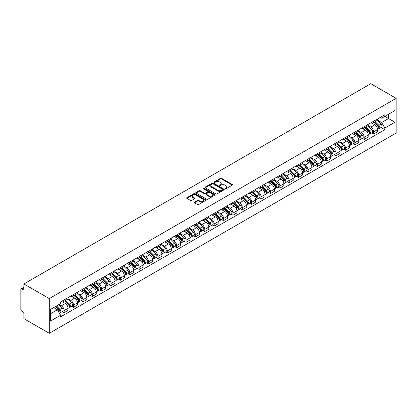 <?xml version="1.0" encoding="UTF-8"?>
<svg xmlns="http://www.w3.org/2000/svg" width="417" height="417" viewBox="0 0 417 417"><rect width="100%" height="100%" fill="white"/><g stroke="black" fill="none" stroke-linecap="round" stroke-linejoin="round"><path stroke-width="0.63" d="M225.138 188.76A0.584 0.339 0 0 0 225.967 188.76L232.233 185.143A0.834 0.48 0 0 0 232.477 184.799A0.834 0.48 0 0 0 232.233 184.46L221.615 178.33A0.834 0.48 0 0 0 220.431 178.33L214.166 181.948A0.584 0.339 0 0 0 214.99 182.427L215.803 181.958A2.669 1.543 0 0 1 219.577 181.958L220.463 182.469A2.669 1.543 0 0 1 221.245 183.558A2.669 1.543 0 0 1 220.463 184.648L219.65 185.117A0.584 0.339 0 0 0 220.478 185.591L221.286 185.127A2.669 1.543 0 0 1 225.065 185.127L225.951 185.638A2.669 1.543 0 0 1 226.733 186.727A2.669 1.543 0 0 1 225.951 187.817L225.138 188.286A0.584 0.339 0 0 0 225.138 188.76L225.138 188.286M194.53 202.109A0.834 0.48 0 0 0 194.286 202.448A0.834 0.48 0 0 0 194.53 202.787L197.507 204.507A0.834 0.48 0 0 0 198.69 204.507L205.654 200.488A0.834 0.48 0 0 0 205.894 200.15A0.834 0.48 0 0 0 205.654 199.806L195.031 193.676A0.834 0.48 0 0 0 193.848 193.676L186.889 197.694A0.834 0.48 0 0 0 186.644 198.039A0.834 0.48 0 0 0 186.889 198.377L190.486 200.457A0.834 0.48 0 0 0 191.669 200.457L194.645 198.737A0.834 0.48 0 0 0 194.89 198.393A0.834 0.48 0 0 0 194.645 198.054L192.862 197.022A2.231 1.287 0 0 1 192.206 196.11A2.231 1.287 0 0 1 193.587 194.921A2.231 1.287 0 0 1 196.021 195.198L203.011 199.237A2.231 1.287 0 0 1 203.663 200.15A2.231 1.287 0 0 1 202.287 201.338A2.231 1.287 0 0 1 199.852 201.062L198.69 200.389A0.834 0.48 0 0 0 197.507 200.389L194.53 202.109L194.53 202.787L197.507 201.083L197.507 200.389M49.284 298.598L23.915 283.951L370.781 83.692L396.15 98.339L49.284 298.598L49.284 333.308L396.15 133.049L396.15 98.339M215.86 193.915A0.834 0.48 0 0 0 217.038 193.915L224.002 189.897A0.834 0.48 0 0 0 224.247 189.553A0.834 0.48 0 0 0 224.002 189.214L213.384 183.079A0.834 0.48 0 0 0 212.201 183.079L205.237 187.103A0.834 0.48 0 0 0 204.992 187.442A0.834 0.48 0 0 0 205.237 187.78L215.86 193.915M203.439 188.885A0.584 0.339 0 0 1 204.028 188.969L204.028 188.275L214.828 194.51A0.834 0.48 0 0 1 215.073 194.848A0.834 0.48 0 0 1 214.828 195.192L207.864 199.211A0.834 0.48 0 0 1 206.686 199.211L196.063 193.081L196.063 192.399A0.834 0.48 0 0 0 195.818 192.737A0.834 0.48 0 0 0 196.063 193.081M196.063 192.399L199.045 190.678A0.834 0.48 0 0 1 200.223 190.678L204.528 193.165A0.834 0.48 0 0 0 205.711 193.165L207.687 192.023A0.834 0.48 0 0 0 207.932 191.684A0.834 0.48 0 0 0 207.687 191.34L203.204 188.755A0.584 0.339 0 0 1 204.028 188.275M23.915 283.951L23.915 290.096L22.054 289.023A1.699 0.98 -120 0 0 21.204 288.934A1.699 0.98 -120 0 0 20.85 289.716L20.85 309.362A1.699 0.98 -120 0 0 22.054 311.442L23.915 312.515L23.915 318.661L49.284 333.308M373.606 121.248A3.909 2.257 60 0 1 372.798 122.999L376.765 120.711A3.909 2.257 -120 0 0 377.573 118.954M367.976 125.454L370.843 127.112A3.909 2.257 60 0 1 373.606 131.902L377.573 129.609A3.909 2.257 -120 0 0 374.81 124.819L371.969 123.182M377.573 129.609L377.573 131.725L373.606 134.019L371.703 132.919M372.798 122.999A3.909 2.257 60 0 1 370.869 122.827M373.606 131.902L373.606 134.019M364.229 126.659A3.909 2.257 60 0 1 363.421 128.415L367.387 126.127A3.909 2.257 -120 0 0 368.195 124.37M362.326 138.335L364.229 139.434L368.195 137.141L368.195 135.025A3.909 2.257 -120 0 0 365.433 130.234L362.592 128.598M363.421 128.415A3.909 2.257 60 0 1 361.492 128.238M358.599 130.87L361.466 132.528A3.909 2.257 60 0 1 364.229 137.313L364.229 139.434M354.851 132.074A3.909 2.257 60 0 1 354.038 133.831L358.01 131.537A3.909 2.257 -120 0 0 358.818 129.786M352.949 143.75L354.851 144.845L358.818 142.557L358.818 140.44A3.909 2.257 -120 0 0 356.055 135.65L353.215 134.008M354.038 133.831A3.909 2.257 60 0 1 352.115 133.654M349.222 136.286L352.084 137.938A3.909 2.257 60 0 1 354.851 142.729L354.851 144.845M345.474 137.49A3.909 2.257 60 0 1 344.661 139.247L348.633 136.953A3.909 2.257 -120 0 0 349.441 135.197M343.572 149.161L345.474 150.261L349.441 147.972L349.441 145.851A3.909 2.257 -120 0 0 346.673 141.066L343.837 139.424M344.661 139.247A3.909 2.257 60 0 1 342.738 139.07M339.839 141.702L342.706 143.354A3.909 2.257 60 0 1 345.474 148.144L345.474 150.261M336.097 142.901A3.909 2.257 60 0 1 335.284 144.657L339.25 142.369A3.909 2.257 -120 0 0 340.063 140.612M334.194 154.577L336.097 155.677L340.063 153.383L340.063 151.267A3.909 2.257 -120 0 0 337.296 146.476L334.455 144.84M335.284 144.657A3.909 2.257 60 0 1 333.36 144.48M330.462 147.112L333.329 148.77A3.909 2.257 60 0 1 336.097 153.56L336.097 155.677M326.714 148.316A3.909 2.257 60 0 1 325.906 150.073L329.873 147.785A3.909 2.257 -120 0 0 330.686 146.028M324.817 159.992L326.714 161.092L330.686 158.799L330.686 156.683A3.909 2.257 -120 0 0 327.918 151.892L325.078 150.25M325.906 150.073A3.909 2.257 60 0 1 323.983 149.896M321.085 152.528L323.952 154.186A3.909 2.257 60 0 1 326.714 158.971L326.714 161.092M317.337 153.732A3.909 2.257 60 0 1 316.529 155.489L320.496 153.195A3.909 2.257 -120 0 0 321.304 151.439M315.434 165.408L317.337 166.503L321.309 164.215L321.309 162.098A3.909 2.257 -120 0 0 318.541 157.308L315.7 155.666M316.529 155.489A3.909 2.257 60 0 1 314.606 155.312M311.707 157.944L314.574 159.596A3.909 2.257 60 0 1 317.337 164.387L317.337 166.503M307.96 159.148A3.909 2.257 60 0 1 307.152 160.899L311.118 158.611A3.909 2.257 -120 0 0 311.926 156.855M306.057 170.819L307.96 171.919L311.926 169.63L311.926 167.509A3.909 2.257 -120 0 0 309.164 162.719L306.323 161.082M307.152 160.899A3.909 2.257 60 0 1 305.223 160.727M302.33 163.36L305.197 165.012A3.909 2.257 60 0 1 307.96 169.802L307.96 171.919M298.582 164.559A3.909 2.257 60 0 1 297.774 166.315L301.741 164.027A3.909 2.257 -120 0 0 302.549 162.27M296.68 176.235L298.582 177.334L302.549 175.041L302.549 172.925A3.909 2.257 -120 0 0 299.787 168.134L296.946 166.498M297.774 166.315A3.909 2.257 60 0 1 295.846 166.138M292.953 168.77L295.82 170.428A3.909 2.257 60 0 1 298.582 175.218L298.582 177.334M289.205 169.974A3.909 2.257 60 0 1 288.397 171.731L292.364 169.438A3.909 2.257 -120 0 0 293.172 167.686M287.303 181.65L289.205 182.745L293.172 180.457L293.172 178.34A3.909 2.257 -120 0 0 290.409 173.55L287.568 171.908M288.397 171.731A3.909 2.257 60 0 1 286.469 171.554M283.576 174.186L286.437 175.838A3.909 2.257 60 0 1 289.205 180.629L289.205 182.745M279.828 175.39A3.909 2.257 60 0 1 279.015 177.147L282.987 174.853A3.909 2.257 -120 0 0 283.795 173.097M277.925 187.061L279.828 188.161L283.795 185.873L283.795 183.756A3.909 2.257 -120 0 0 281.027 178.966L278.191 177.324M279.015 177.147A3.909 2.257 60 0 1 277.091 176.97M274.198 179.602L277.06 181.254A3.909 2.257 60 0 1 279.828 186.045L279.828 188.161M270.451 180.806A3.909 2.257 60 0 1 269.637 182.557L273.604 180.269A3.909 2.257 -120 0 0 274.417 178.512M268.548 192.477L270.451 193.577L274.417 191.283L274.417 189.167A3.909 2.257 -120 0 0 271.649 184.377L268.814 182.74M269.637 182.557A3.909 2.257 60 0 1 267.714 182.38M264.816 185.012L267.683 186.67A3.909 2.257 60 0 1 270.451 191.46L270.451 193.577M261.073 186.217A3.909 2.257 60 0 1 260.26 187.973L264.227 185.685A3.909 2.257 -120 0 0 265.04 183.928M259.171 197.893L261.073 198.992L265.04 196.699L265.04 194.583A3.909 2.257 -120 0 0 262.272 189.792L259.431 188.156M260.26 187.973A3.909 2.257 60 0 1 258.337 187.796M255.439 190.428L258.305 192.086A3.909 2.257 60 0 1 261.073 196.871L261.073 198.992M251.691 191.632A3.909 2.257 60 0 1 250.883 193.389L254.85 191.095A3.909 2.257 -120 0 0 255.663 189.344M249.788 203.308L251.691 204.403L255.663 202.115L255.663 199.998A3.909 2.257 -120 0 0 252.895 195.208L250.054 193.566M250.883 193.389A3.909 2.257 60 0 1 248.959 193.212M246.061 195.844L248.928 197.496A3.909 2.257 60 0 1 251.691 202.287L251.691 204.403M242.313 197.048A3.909 2.257 60 0 1 241.506 198.8L245.472 196.511A3.909 2.257 -120 0 0 246.28 194.755M240.411 208.719L242.313 209.819L246.28 207.53L246.28 205.409A3.909 2.257 -120 0 0 243.518 200.624L240.677 198.982M241.506 198.8A3.909 2.257 60 0 1 239.582 198.628M236.684 201.26L239.551 202.912A3.909 2.257 60 0 1 242.313 207.702L242.313 209.819M232.936 202.459A3.909 2.257 60 0 1 232.128 204.215L236.095 201.927A3.909 2.257 -120 0 0 236.903 200.17M231.034 214.135L232.936 215.235L236.903 212.941L236.903 210.825A3.909 2.257 -120 0 0 234.14 206.034L231.299 204.398M232.128 204.215A3.909 2.257 60 0 1 230.2 204.038M227.307 206.67L230.174 208.328A3.909 2.257 60 0 1 232.936 213.118L232.936 215.235M223.559 207.875A3.909 2.257 60 0 1 222.751 209.631L226.718 207.338A3.909 2.257 -120 0 0 227.526 205.586M221.656 219.55L223.559 220.645L227.526 218.357L227.526 216.241A3.909 2.257 -120 0 0 224.763 211.45L221.922 209.808M222.751 209.631A3.909 2.257 60 0 1 220.822 209.454M217.929 212.086L220.791 213.739A3.909 2.257 60 0 1 223.559 218.529L223.559 220.645M214.182 213.29A3.909 2.257 60 0 1 213.368 215.047L217.34 212.753A3.909 2.257 -120 0 0 218.148 210.997M212.279 224.961L214.182 226.061L218.148 223.773L218.148 221.656A3.909 2.257 -120 0 0 215.386 216.866L212.545 215.224M213.368 215.047A3.909 2.257 60 0 1 211.445 214.87M208.552 217.502L211.414 219.154A3.909 2.257 60 0 1 214.182 223.945L214.182 226.061M204.804 218.706A3.909 2.257 60 0 1 203.991 220.457L207.963 218.169A3.909 2.257 -120 0 0 208.771 216.413M202.902 230.377L204.804 231.477L208.771 229.183L208.771 227.067A3.909 2.257 -120 0 0 206.003 222.277L203.168 220.64M203.991 220.457A3.909 2.257 60 0 1 202.068 220.285M199.17 222.913L202.037 224.57A3.909 2.257 60 0 1 204.804 229.36L204.804 231.477M195.427 224.117A3.909 2.257 60 0 1 194.614 225.873L198.581 223.585A3.909 2.257 -120 0 0 199.394 221.828M193.524 235.793L195.427 236.892L199.394 234.599L199.394 232.483A3.909 2.257 -120 0 0 196.626 227.692L193.785 226.056M194.614 225.873A3.909 2.257 60 0 1 192.69 225.696M189.792 228.328L192.659 229.986A3.909 2.257 60 0 1 195.427 234.771L195.427 236.892M186.045 229.532A3.909 2.257 60 0 1 185.237 231.289L189.203 228.996A3.909 2.257 -120 0 0 190.016 227.244M184.142 241.208L186.045 242.303L190.016 240.015L190.016 237.898A3.909 2.257 -120 0 0 187.249 233.108L184.408 231.466M185.237 231.289A3.909 2.257 60 0 1 183.313 231.112M180.415 233.744L183.282 235.397A3.909 2.257 60 0 1 186.045 240.187L186.045 242.303M176.667 234.948A3.909 2.257 60 0 1 175.859 236.705L179.826 234.411A3.909 2.257 -120 0 0 180.634 232.655M174.765 246.619L176.667 247.719L180.634 245.431L180.634 243.309A3.909 2.257 -120 0 0 177.871 238.524L175.031 236.882M175.859 236.705A3.909 2.257 60 0 1 173.936 236.528M171.038 239.16L173.905 240.812A3.909 2.257 60 0 1 176.667 245.603L176.667 247.719M167.29 240.359A3.909 2.257 60 0 1 166.482 242.115L170.449 239.827A3.909 2.257 -120 0 0 171.257 238.071M165.387 252.035L167.29 253.135L171.257 250.841L171.257 248.725A3.909 2.257 -120 0 0 168.494 243.935L165.653 242.298M166.482 242.115A3.909 2.257 60 0 1 164.553 241.938M161.66 244.57L164.527 246.228A3.909 2.257 60 0 1 167.29 251.018L167.29 253.135M157.913 245.775A3.909 2.257 60 0 1 157.105 247.531L161.071 245.243A3.909 2.257 -120 0 0 161.879 243.486M156.01 257.451L157.913 258.55L161.879 256.257L161.879 254.141A3.909 2.257 -120 0 0 159.117 249.35L156.276 247.708M157.105 247.531A3.909 2.257 60 0 1 155.176 247.354M152.283 249.986L155.15 251.639A3.909 2.257 60 0 1 157.913 256.429L157.913 258.55M148.535 251.19A3.909 2.257 60 0 1 147.727 252.947L151.694 250.653A3.909 2.257 -120 0 0 152.502 248.897M146.633 262.866L148.535 263.961L152.502 261.673L152.502 259.556A3.909 2.257 -120 0 0 149.739 254.766L146.899 253.124M147.727 252.947A3.909 2.257 60 0 1 145.799 252.77M142.906 255.402L145.768 257.054A3.909 2.257 60 0 1 148.535 261.845L148.535 263.961M139.158 256.606A3.909 2.257 60 0 1 138.345 258.358L142.317 256.069A3.909 2.257 -120 0 0 143.125 254.313M137.256 268.277L139.158 269.377L143.125 267.089L143.125 264.967A3.909 2.257 -120 0 0 140.357 260.177L137.521 258.54M138.345 258.358A3.909 2.257 60 0 1 136.422 258.186M133.529 260.818L136.39 262.47A3.909 2.257 60 0 1 139.158 267.261L139.158 269.377M129.781 262.017A3.909 2.257 60 0 1 128.968 263.773L132.934 261.485A3.909 2.257 -120 0 0 133.748 259.728M127.878 273.693L129.781 274.793L133.748 272.499L133.748 270.383A3.909 2.257 -120 0 0 130.98 265.593L128.139 263.956M128.968 263.773A3.909 2.257 60 0 1 127.044 263.596M124.146 266.228L127.013 267.886A3.909 2.257 60 0 1 129.781 272.676L129.781 274.793M120.398 267.433A3.909 2.257 60 0 1 119.59 269.189L123.557 266.896A3.909 2.257 -120 0 0 124.37 265.144M118.501 279.109L120.404 280.203L124.37 277.915L124.37 275.799A3.909 2.257 -120 0 0 121.602 271.008L118.762 269.366M119.59 269.189A3.909 2.257 60 0 1 117.667 269.012M114.769 271.644L117.636 273.297A3.909 2.257 60 0 1 120.404 278.087L120.404 280.203M111.021 272.848A3.909 2.257 60 0 1 110.213 274.605L114.18 272.311A3.909 2.257 -120 0 0 114.993 270.555M109.118 284.519L111.021 285.619L114.993 283.331L114.993 281.214A3.909 2.257 -120 0 0 112.225 276.424L109.384 274.782M110.213 274.605A3.909 2.257 60 0 1 108.29 274.428M105.392 277.06L108.258 278.712A3.909 2.257 60 0 1 111.021 283.503L111.021 285.619M101.644 278.264A3.909 2.257 60 0 1 100.836 280.016L104.803 277.727A3.909 2.257 -120 0 0 105.61 275.971M99.741 289.935L101.644 291.035L105.61 288.741L105.61 286.625A3.909 2.257 -120 0 0 102.848 281.835L100.007 280.198M100.836 280.016A3.909 2.257 60 0 1 98.912 279.838M96.014 282.471L98.881 284.128A3.909 2.257 60 0 1 101.644 288.918L101.644 291.035M92.266 283.675A3.909 2.257 60 0 1 91.459 285.431L95.425 283.143A3.909 2.257 -120 0 0 96.233 281.386M90.364 295.351L92.266 296.451L96.233 294.157L96.233 292.041A3.909 2.257 -120 0 0 93.471 287.25L90.63 285.614M91.459 285.431A3.909 2.257 60 0 1 89.53 285.254M86.637 287.886L89.504 289.544A3.909 2.257 60 0 1 92.266 294.329L92.266 296.451M82.889 289.09A3.909 2.257 60 0 1 82.081 290.847L86.048 288.554A3.909 2.257 -120 0 0 86.856 286.802M80.987 300.766L82.889 301.861L86.856 299.573L86.856 297.457A3.909 2.257 -120 0 0 84.093 292.666L81.252 291.024M82.081 290.847A3.909 2.257 60 0 1 80.153 290.67M77.26 293.302L80.121 294.955A3.909 2.257 60 0 1 82.889 299.745L82.889 301.861M73.512 294.506A3.909 2.257 60 0 1 72.699 296.258L76.671 293.969A3.909 2.257 -120 0 0 77.479 292.213M71.609 306.177L73.512 307.277L77.479 304.989L77.479 302.867A3.909 2.257 -120 0 0 74.711 298.082L71.875 296.44M72.699 296.258A3.909 2.257 60 0 1 70.775 296.086M67.882 298.718L70.744 300.37A3.909 2.257 60 0 1 73.512 305.161L73.512 307.277M64.135 299.917A3.909 2.257 60 0 1 63.321 301.673L67.288 299.385A3.909 2.257 -120 0 0 68.101 297.629M62.232 311.593L64.135 312.693L68.101 310.399L68.101 308.283A3.909 2.257 -120 0 0 65.333 303.493L62.498 301.856M63.321 301.673A3.909 2.257 60 0 1 61.398 301.496M59.084 304.467L61.367 305.786A3.909 2.257 60 0 1 64.135 310.576L64.135 312.693M380.252 117.412L381.664 118.225L394.946 110.557L388.576 114.237L388.576 118.537L381.664 122.53L377.354 120.044M50.488 313.73L57.4 309.742L60.585 315.257L50.488 321.09L50.488 309.43L60.585 303.597L60.585 301.965L384.849 114.753L384.849 116.385L394.946 122.217L384.849 128.05L381.664 122.53M394.946 110.557L394.946 122.217M60.585 315.257L60.585 316.889L384.849 129.682L384.849 128.05M57.4 309.742L53.673 307.59M381.081 127.508L384.849 129.682M225.373 188.844L225.951 188.51A2.669 1.543 0 0 0 226.733 187.421L226.733 186.727M221.245 183.558L221.245 184.251A2.669 1.543 0 0 1 220.463 185.341L219.884 185.674M232.222 185.148L221.615 179.023A0.834 0.48 0 0 0 220.431 179.023L214.395 182.505M223.992 189.902L213.384 183.777A0.834 0.48 0 0 0 212.201 183.777L205.247 187.791L205.237 187.103M222.527 189.792A0.584 0.339 0 0 0 222.527 189.313L213.207 183.933A0.584 0.339 0 0 0 212.378 183.933L211.523 184.429A2.669 1.543 0 0 0 210.741 185.518A2.669 1.543 0 0 0 211.523 186.607L217.898 190.288A2.669 1.543 0 0 0 221.672 190.288L222.527 189.792L222.527 190.486A0.584 0.339 0 0 0 222.699 190.246L222.699 189.553M210.741 185.518L210.741 186.211A2.669 1.543 0 0 0 211.523 187.301L211.523 186.607M222.527 190.486L221.672 190.981A2.669 1.543 0 0 1 217.898 190.981L211.523 187.301M196.073 193.087L199.045 191.372L199.045 190.678M207.932 191.684L207.932 192.378A0.834 0.48 0 0 1 207.687 192.717L205.711 193.858A0.834 0.48 0 0 1 204.528 193.858L200.223 191.372A0.834 0.48 0 0 0 199.045 191.372M204.028 188.969L214.818 195.198M209 195.745A2.231 1.287 0 0 0 211.435 196.026A2.231 1.287 0 0 0 212.811 194.833A2.231 1.287 0 0 0 212.159 193.921L209.694 192.503A0.834 0.48 0 0 0 208.516 192.503L206.535 193.639A0.834 0.48 0 0 0 206.29 193.983A0.834 0.48 0 0 0 206.535 194.322L209 195.745L209 196.438A2.231 1.287 0 0 0 211.435 196.72A2.231 1.287 0 0 0 212.811 195.526L212.811 194.833M206.29 193.983L206.29 194.676A0.834 0.48 0 0 0 206.535 195.015L206.535 194.322M209 196.438L206.535 195.015M203.663 200.15L203.663 200.843A2.231 1.287 0 0 1 202.287 202.031A2.231 1.287 0 0 1 199.852 201.755L198.69 201.083A0.834 0.48 0 0 0 197.507 201.083M192.206 196.11L192.206 196.803A2.231 1.287 0 0 0 192.862 197.715L192.862 197.022M194.635 198.742L192.862 197.715M205.638 200.494L195.031 194.369A0.834 0.48 0 0 0 193.848 194.369L186.899 198.383L186.889 197.694M374.112 122.244L377.807 125.887A2.127 1.225 60 0 1 378.365 129.072L377.573 129.531M374.847 122.968L376.415 123.875M374.523 122.004L378.568 125.997A1.022 0.589 60 0 1 378.834 127.529A1.022 0.589 60 0 1 378.745 127.566M375.133 121.655L378.829 125.298A2.127 1.225 60 0 1 379.387 128.483A2.127 1.225 60 0 1 378.745 128.551M377.203 120.31L380.992 124.047A2.127 1.225 60 0 1 381.555 127.232L379.387 128.483M364.734 127.659L368.43 131.303A2.127 1.225 60 0 1 368.988 134.488L368.195 134.946M365.469 128.384L367.038 129.286M365.141 127.42L369.191 131.412A1.022 0.589 60 0 1 369.457 132.94A1.022 0.589 60 0 1 369.363 132.976M365.756 127.065L369.452 130.714A2.127 1.225 60 0 1 370.009 133.899A2.127 1.225 60 0 1 369.368 133.966M367.825 125.72L371.615 129.463A2.127 1.225 60 0 1 372.173 132.648L370.009 133.899M355.357 133.07L359.047 136.713A2.127 1.225 60 0 1 359.61 139.903L358.818 140.362M356.092 133.8L357.661 134.701M355.764 132.835L359.808 136.828A1.022 0.589 60 0 1 360.079 138.355A1.022 0.589 60 0 1 359.986 138.392M356.379 132.481L360.074 136.124A2.127 1.225 60 0 1 360.632 139.314A2.127 1.225 60 0 1 359.991 139.382M358.443 131.136L362.237 134.879A2.127 1.225 60 0 1 362.795 138.063L360.632 139.314M345.98 138.486L349.67 142.129A2.127 1.225 60 0 1 350.233 145.314L349.441 145.773M346.715 139.21L348.278 140.117M346.386 138.251L350.431 142.239A1.022 0.589 60 0 1 350.702 143.771A1.022 0.589 60 0 1 350.608 143.808M347.001 137.897L350.692 141.54A2.127 1.225 60 0 1 351.255 144.725A2.127 1.225 60 0 1 350.614 144.793M349.065 136.552L352.86 140.289A2.127 1.225 60 0 1 353.418 143.479L351.255 144.725M336.597 143.901L340.293 147.545A2.127 1.225 60 0 1 340.856 150.73L340.063 151.189M337.337 144.626L338.901 145.533M337.009 143.662L341.054 147.654A1.022 0.589 60 0 1 341.325 149.182A1.022 0.589 60 0 1 341.231 149.218M337.619 143.307L341.314 146.956A2.127 1.225 60 0 1 341.877 150.141A2.127 1.225 60 0 1 341.236 150.209M339.688 141.962L343.478 145.705A2.127 1.225 60 0 1 344.041 148.89L341.877 150.141M327.22 149.312L330.916 152.961A2.127 1.225 60 0 1 331.479 156.146L330.681 156.604M327.96 150.042L329.524 150.944M327.632 149.077L331.677 153.07A1.022 0.589 60 0 1 331.948 154.598A1.022 0.589 60 0 1 331.854 154.634M328.242 148.723L331.937 152.367A2.127 1.225 60 0 1 332.5 155.557A2.127 1.225 60 0 1 331.859 155.624M330.311 147.378L334.1 151.121A2.127 1.225 60 0 1 334.663 154.306L332.5 155.557M317.843 154.728L321.538 158.371A2.127 1.225 60 0 1 322.096 161.561L321.304 162.015M318.583 155.458L320.147 156.359M318.254 154.493L322.299 158.481A1.022 0.589 60 0 1 322.57 160.013A1.022 0.589 60 0 1 322.477 160.05M318.864 154.139L322.56 157.782A2.127 1.225 60 0 1 323.123 160.967A2.127 1.225 60 0 1 322.477 161.04M320.934 152.794L324.723 156.531A2.127 1.225 60 0 1 325.286 159.721L323.123 160.967M308.465 160.144L312.161 163.787A2.127 1.225 60 0 1 312.719 166.972L311.926 167.431M309.2 160.868L310.769 161.775M308.877 159.904L312.922 163.897A1.022 0.589 60 0 1 313.188 165.429A1.022 0.589 60 0 1 313.099 165.466M309.487 159.555L313.183 163.198A2.127 1.225 60 0 1 313.74 166.383A2.127 1.225 60 0 1 313.099 166.451M311.556 158.21L315.346 161.947A2.127 1.225 60 0 1 315.909 165.132L313.74 166.383M299.088 165.559L302.784 169.203A2.127 1.225 60 0 1 303.341 172.388L302.549 172.847M299.823 166.284L301.392 167.186M299.5 165.32L303.545 169.312A1.022 0.589 60 0 1 303.811 170.84A1.022 0.589 60 0 1 303.717 170.876M300.11 164.965L303.805 168.614A2.127 1.225 60 0 1 304.363 171.799A2.127 1.225 60 0 1 303.722 171.867M302.179 163.62L305.969 167.363A2.127 1.225 60 0 1 306.526 170.548L304.363 171.799M289.711 170.97L293.406 174.614A2.127 1.225 60 0 1 293.964 177.804L293.172 178.262M290.446 171.7L292.015 172.602M290.117 170.735L294.167 174.728A1.022 0.589 60 0 1 294.433 176.255A1.022 0.589 60 0 1 294.339 176.292M290.732 170.381L294.428 174.025A2.127 1.225 60 0 1 294.986 177.215A2.127 1.225 60 0 1 294.345 177.282M292.797 169.036L296.591 172.779A2.127 1.225 60 0 1 297.149 175.964L294.986 177.215M280.333 176.386L284.024 180.029A2.127 1.225 60 0 1 284.587 183.219L283.795 183.673M281.068 177.11L282.632 178.017M280.74 176.151L284.785 180.139A1.022 0.589 60 0 1 285.056 181.671A1.022 0.589 60 0 1 284.962 181.708M281.355 175.797L285.046 179.44A2.127 1.225 60 0 1 285.609 182.625A2.127 1.225 60 0 1 284.967 182.693M283.419 174.452L287.214 178.189A2.127 1.225 60 0 1 287.772 181.379L285.609 182.625M270.951 181.802L274.647 185.445A2.127 1.225 60 0 1 275.21 188.63L274.417 189.089M271.691 182.526L273.255 183.433M271.363 181.562L275.408 185.555A1.022 0.589 60 0 1 275.679 187.082A1.022 0.589 60 0 1 275.585 187.124M271.978 181.213L275.668 184.856A2.127 1.225 60 0 1 276.231 188.041A2.127 1.225 60 0 1 275.59 188.109M274.042 179.868L277.831 183.605A2.127 1.225 60 0 1 278.394 186.79L276.231 188.041M261.574 187.212L265.269 190.861A2.127 1.225 60 0 1 265.832 194.046L265.04 194.504M262.314 187.942L263.878 188.844M261.985 186.978L266.03 190.97A1.022 0.589 60 0 1 266.301 192.498A1.022 0.589 60 0 1 266.208 192.534M262.595 186.623L266.291 190.267A2.127 1.225 60 0 1 266.854 193.457A2.127 1.225 60 0 1 266.213 193.524M264.665 185.278L268.454 189.021A2.127 1.225 60 0 1 269.017 192.206L266.854 193.457M252.196 192.628L255.892 196.271A2.127 1.225 60 0 1 256.455 199.462L255.657 199.92M252.937 193.358L254.5 194.259M252.608 192.393L256.653 196.381A1.022 0.589 60 0 1 256.924 197.913A1.022 0.589 60 0 1 256.83 197.95M253.218 192.039L256.914 195.682A2.127 1.225 60 0 1 257.477 198.873A2.127 1.225 60 0 1 256.83 198.94M255.287 190.694L259.077 194.431A2.127 1.225 60 0 1 259.64 197.622L257.477 198.873M242.819 198.044L246.515 201.687A2.127 1.225 60 0 1 247.072 204.872L246.28 205.331M243.554 198.768L245.123 199.675M243.231 197.804L247.276 201.797A1.022 0.589 60 0 1 247.542 203.329A1.022 0.589 60 0 1 247.453 203.366M243.841 197.455L247.536 201.098A2.127 1.225 60 0 1 248.094 204.283A2.127 1.225 60 0 1 247.453 204.351M245.91 196.11L249.7 199.847A2.127 1.225 60 0 1 250.263 203.037L248.094 204.283M233.442 203.46L237.137 207.103A2.127 1.225 60 0 1 237.695 210.288L236.903 210.747M234.177 204.184L235.746 205.091M233.854 203.22L237.898 207.213A1.022 0.589 60 0 1 238.164 208.74A1.022 0.589 60 0 1 238.071 208.776M234.463 202.865L238.159 206.514A2.127 1.225 60 0 1 238.717 209.699A2.127 1.225 60 0 1 238.076 209.767M236.533 201.52L240.322 205.263A2.127 1.225 60 0 1 240.885 208.448L238.717 209.699M224.065 208.87L227.76 212.519A2.127 1.225 60 0 1 228.318 215.704L227.526 216.162M224.799 209.6L226.368 210.502M224.471 208.636L228.521 212.628A1.022 0.589 60 0 1 228.787 214.156A1.022 0.589 60 0 1 228.693 214.192M225.086 208.281L228.782 211.925A2.127 1.225 60 0 1 229.34 215.115A2.127 1.225 60 0 1 228.698 215.182M227.156 206.936L230.945 210.679A2.127 1.225 60 0 1 231.503 213.864L229.34 215.115M214.687 214.286L218.378 217.929A2.127 1.225 60 0 1 218.941 221.119L218.148 221.573M215.422 215.01L216.986 215.917M215.094 214.051L219.139 218.039A1.022 0.589 60 0 1 219.41 219.571A1.022 0.589 60 0 1 219.316 219.608M215.709 213.697L219.405 217.34A2.127 1.225 60 0 1 219.962 220.525A2.127 1.225 60 0 1 219.321 220.593M217.773 212.352L221.568 216.089A2.127 1.225 60 0 1 222.125 219.279L219.962 220.525M205.31 219.702L209 223.345A2.127 1.225 60 0 1 209.563 226.53L208.771 226.989M206.045 220.426L207.609 221.333M205.717 219.462L209.761 223.455A1.022 0.589 60 0 1 210.032 224.982A1.022 0.589 60 0 1 209.939 225.024M206.332 219.113L210.022 222.756A2.127 1.225 60 0 1 210.585 225.941A2.127 1.225 60 0 1 209.944 226.009M208.396 217.768L212.19 221.505A2.127 1.225 60 0 1 212.748 224.69L210.585 225.941M195.927 225.112L199.623 228.761A2.127 1.225 60 0 1 200.186 231.946L199.394 232.405M196.668 225.842L198.231 226.744M196.339 224.878L200.384 228.87A1.022 0.589 60 0 1 200.655 230.398A1.022 0.589 60 0 1 200.561 230.434M196.949 224.523L200.645 228.172A2.127 1.225 60 0 1 201.208 231.357A2.127 1.225 60 0 1 200.567 231.425M199.018 223.178L202.808 226.921A2.127 1.225 60 0 1 203.371 230.106L201.208 231.357M186.55 230.528L190.246 234.172A2.127 1.225 60 0 1 190.809 237.362L190.011 237.82M187.29 231.258L188.854 232.16M186.962 230.293L191.007 234.286A1.022 0.589 60 0 1 191.278 235.813A1.022 0.589 60 0 1 191.184 235.85M187.572 229.939L191.267 233.583A2.127 1.225 60 0 1 191.83 236.773A2.127 1.225 60 0 1 191.189 236.84M189.641 228.594L193.431 232.337A2.127 1.225 60 0 1 193.994 235.522L191.83 236.773M177.173 235.944L180.869 239.587A2.127 1.225 60 0 1 181.426 242.772L180.634 243.231M177.908 236.668L179.477 237.575M177.585 235.709L181.63 239.697A1.022 0.589 60 0 1 181.901 241.229A1.022 0.589 60 0 1 181.807 241.266M178.195 235.355L181.89 238.998A2.127 1.225 60 0 1 182.453 242.183A2.127 1.225 60 0 1 181.807 242.251M180.264 234.01L184.053 237.747A2.127 1.225 60 0 1 184.616 240.937L182.453 242.183M167.796 241.36L171.491 245.003A2.127 1.225 60 0 1 172.049 248.188L171.257 248.647M168.531 242.084L170.1 242.991M168.207 241.12L172.252 245.113A1.022 0.589 60 0 1 172.518 246.64A1.022 0.589 60 0 1 172.429 246.676M168.817 240.765L172.513 244.414A2.127 1.225 60 0 1 173.071 247.599A2.127 1.225 60 0 1 172.429 247.667M170.887 239.421L174.676 243.163A2.127 1.225 60 0 1 175.239 246.348L173.071 247.599M158.418 246.77L162.114 250.419A2.127 1.225 60 0 1 162.672 253.604L161.879 254.062M159.153 247.5L160.722 248.402M158.825 246.536L162.875 250.528A1.022 0.589 60 0 1 163.141 252.056A1.022 0.589 60 0 1 163.047 252.092M159.44 246.181L163.136 249.825A2.127 1.225 60 0 1 163.693 253.015A2.127 1.225 60 0 1 163.052 253.083M161.509 244.836L165.299 248.579A2.127 1.225 60 0 1 165.857 251.764L163.693 253.015M149.041 252.186L152.731 255.829A2.127 1.225 60 0 1 153.294 259.02L152.502 259.473M149.776 252.916L151.345 253.817M149.448 251.951L153.492 255.939A1.022 0.589 60 0 1 153.764 257.471A1.022 0.589 60 0 1 153.67 257.508M150.063 251.597L153.758 255.24A2.127 1.225 60 0 1 154.316 258.425A2.127 1.225 60 0 1 153.675 258.498M152.127 250.252L155.922 253.989A2.127 1.225 60 0 1 156.479 257.18L154.316 258.425M139.664 257.602L143.354 261.245A2.127 1.225 60 0 1 143.917 264.43L143.125 264.889M140.399 258.326L141.962 259.233M140.07 257.362L144.115 261.355A1.022 0.589 60 0 1 144.386 262.887A1.022 0.589 60 0 1 144.292 262.924M140.685 257.013L144.376 260.656A2.127 1.225 60 0 1 144.939 263.841A2.127 1.225 60 0 1 144.298 263.909M142.75 255.668L146.544 259.405A2.127 1.225 60 0 1 147.102 262.59L144.939 263.841M130.281 263.018L133.977 266.661A2.127 1.225 60 0 1 134.54 269.846L133.748 270.305M131.021 263.742L132.585 264.644M130.693 262.778L134.738 266.771A1.022 0.589 60 0 1 135.009 268.298A1.022 0.589 60 0 1 134.915 268.334M131.308 262.423L134.999 266.072A2.127 1.225 60 0 1 135.561 269.257A2.127 1.225 60 0 1 134.92 269.325M133.372 261.078L137.162 264.821A2.127 1.225 60 0 1 137.725 268.006L135.561 269.257M120.904 268.428L124.6 272.072A2.127 1.225 60 0 1 125.163 275.262L124.37 275.72M121.644 269.158L123.208 270.06M121.316 268.194L125.361 272.186A1.022 0.589 60 0 1 125.632 273.714A1.022 0.589 60 0 1 125.538 273.75M121.926 267.839L125.621 271.483A2.127 1.225 60 0 1 126.184 274.673A2.127 1.225 60 0 1 125.543 274.74M123.995 266.494L127.784 270.237A2.127 1.225 60 0 1 128.347 273.422L126.184 274.673M111.527 273.844L115.222 277.487A2.127 1.225 60 0 1 115.785 280.677L114.988 281.131M112.267 274.568L113.831 275.475M111.938 273.609L115.983 277.597A1.022 0.589 60 0 1 116.254 279.129A1.022 0.589 60 0 1 116.161 279.166M112.548 273.255L116.244 276.898A2.127 1.225 60 0 1 116.807 280.083A2.127 1.225 60 0 1 116.161 280.151M114.618 271.91L118.407 275.647A2.127 1.225 60 0 1 118.97 278.837L116.807 280.083M102.149 279.26L105.845 282.903A2.127 1.225 60 0 1 106.403 286.088L105.61 286.547M102.884 279.984L104.453 280.891M102.561 279.02L106.606 283.013A1.022 0.589 60 0 1 106.872 284.54A1.022 0.589 60 0 1 106.783 284.582M103.171 278.665L106.867 282.314A2.127 1.225 60 0 1 107.424 285.499A2.127 1.225 60 0 1 106.783 285.567M105.24 277.321L109.03 281.063A2.127 1.225 60 0 1 109.593 284.248L107.424 285.499M92.772 284.67L96.468 288.319A2.127 1.225 60 0 1 97.025 291.504L96.233 291.963M93.507 285.4L95.076 286.302M93.184 284.436L97.229 288.428A1.022 0.589 60 0 1 97.495 289.956A1.022 0.589 60 0 1 97.401 289.992M93.794 284.081L97.489 287.725A2.127 1.225 60 0 1 98.047 290.915A2.127 1.225 60 0 1 97.406 290.983M95.863 282.736L99.653 286.479A2.127 1.225 60 0 1 100.21 289.664L98.047 290.915M83.395 290.086L87.09 293.73A2.127 1.225 60 0 1 87.648 296.92L86.856 297.378M84.13 290.816L85.699 291.718M83.801 289.851L87.851 293.839A1.022 0.589 60 0 1 88.117 295.372A1.022 0.589 60 0 1 88.023 295.408M84.416 289.497L88.112 293.141A2.127 1.225 60 0 1 88.67 296.325A2.127 1.225 60 0 1 88.029 296.398M86.481 288.152L90.275 291.89A2.127 1.225 60 0 1 90.833 295.08L88.67 296.325M74.017 295.502L77.708 299.145A2.127 1.225 60 0 1 78.271 302.33L77.479 302.789M74.752 296.226L76.316 297.133M74.424 295.262L78.469 299.255A1.022 0.589 60 0 1 78.74 300.787A1.022 0.589 60 0 1 78.646 300.824M75.039 294.913L78.73 298.556A2.127 1.225 60 0 1 79.293 301.741A2.127 1.225 60 0 1 78.651 301.809M77.103 293.568L80.898 297.305A2.127 1.225 60 0 1 81.456 300.495L79.293 301.741M64.64 300.918L68.331 304.561A2.127 1.225 60 0 1 68.894 307.746L68.101 308.205M65.375 301.642L66.939 302.544M65.047 300.678L69.092 304.671A1.022 0.589 60 0 1 69.363 306.198A1.022 0.589 60 0 1 69.269 306.234M65.662 300.323L69.352 303.972A2.127 1.225 60 0 1 69.915 307.157A2.127 1.225 60 0 1 69.274 307.225M67.726 298.979L71.521 302.721A2.127 1.225 60 0 1 72.078 305.906L69.915 307.157M55.482 306.547L58.953 309.977A2.127 1.225 60 0 1 59.516 313.162L59.412 313.224M55.998 307.058L57.562 307.96M55.888 306.307L59.714 310.086A1.022 0.589 60 0 1 59.985 311.614A1.022 0.589 60 0 1 59.892 311.65M56.504 305.958L59.975 309.383A2.127 1.225 60 0 1 60.538 312.573A2.127 1.225 60 0 1 59.897 312.641M58.667 304.707L62.138 308.137A2.127 1.225 60 0 1 62.701 311.322L60.538 312.573M73.512 305.161L77.479 302.867M82.889 299.745L86.856 297.457M92.266 294.329L96.233 292.041M101.644 288.918L105.61 286.625M111.021 283.503L114.993 281.214M120.404 278.087L124.37 275.799M129.781 272.676L133.748 270.383M139.158 267.261L143.125 264.967M148.535 261.845L152.502 259.556M157.913 256.429L161.879 254.141M167.29 251.018L171.257 248.725M176.667 245.603L180.634 243.309M186.045 240.187L190.016 237.898M195.427 234.771L199.394 232.483M204.804 229.36L208.771 227.067M214.182 223.945L218.148 221.656M223.559 218.529L227.526 216.241M232.936 213.118L236.903 210.825M242.313 207.702L246.28 205.409M251.691 202.287L255.663 199.998M261.073 196.871L265.04 194.583M270.451 191.46L274.417 189.167M279.828 186.045L283.795 183.756M289.205 180.629L293.172 178.34M298.582 175.218L302.549 172.925M307.96 169.802L311.926 167.509M317.337 164.387L321.309 162.098M326.714 158.971L330.686 156.683M336.097 153.56L340.063 151.267M345.474 148.144L349.441 145.851M354.851 142.729L358.818 140.44M364.229 137.313L368.195 135.025M64.135 310.576L68.101 308.283M61.367 305.786L65.333 303.493M70.744 300.37L74.711 298.082M80.121 294.955L84.093 292.666M89.504 289.544L93.471 287.25M98.881 284.128L102.848 281.835M108.258 278.712L112.225 276.424M117.636 273.297L121.602 271.008M127.013 267.886L130.98 265.593M136.39 262.47L140.357 260.177M145.768 257.054L149.739 254.766M155.15 251.639L159.117 249.35M164.527 246.228L168.494 243.935M173.905 240.812L177.871 238.524M183.282 235.397L187.249 233.108M192.659 229.986L196.626 227.692M202.037 224.57L206.003 222.277M211.414 219.154L215.386 216.866M220.791 213.739L224.763 211.45M230.174 208.328L234.14 206.034M239.551 202.912L243.518 200.624M248.928 197.496L252.895 195.208M258.305 192.086L262.272 189.792M267.683 186.67L271.649 184.377M277.06 181.254L281.027 178.966M286.437 175.838L290.409 173.55M295.82 170.428L299.787 168.134M305.197 165.012L309.164 162.719M314.574 159.596L318.541 157.308M323.952 154.186L327.918 151.892M333.329 148.77L337.296 146.476M342.706 143.354L346.673 141.066M352.084 137.938L356.055 135.65M361.466 132.528L365.433 130.234M370.843 127.112L374.81 124.819M23.915 287.944L22.054 289.023M225.951 188.51L225.951 187.817M219.65 185.591L219.65 185.117M220.463 185.341L220.463 184.648M214.166 182.427L214.166 181.948M220.431 179.023L220.431 178.33M221.615 179.023L221.615 178.33M232.233 185.143L232.233 184.46M212.201 183.777L212.201 183.079M213.384 183.777L213.384 183.079M224.002 189.897L224.002 189.214M217.898 190.981L217.898 190.288M221.672 190.981L221.672 190.288M200.223 191.372L200.223 190.678M204.528 193.858L204.528 193.165M205.711 193.858L205.711 193.165M207.687 192.717L207.687 192.023M214.828 195.192L214.828 194.51M198.69 201.083L198.69 200.389M199.852 201.755L199.852 201.062M194.645 198.737L194.645 198.054M193.848 194.369L193.848 193.676M195.031 194.369L195.031 193.676M205.654 200.488L205.654 199.806M377.807 125.887L376.587 126.591M379.048 127.06L378.662 127.279M380.992 124.047L378.829 125.298M368.43 131.303L367.205 132.007M369.671 132.476L369.285 132.695M371.615 129.463L369.452 130.714M359.047 136.713L357.828 137.422M360.293 137.886L359.907 138.11M362.237 134.879L360.074 136.124M349.67 142.129L348.45 142.833M350.911 143.302L350.53 143.526M352.86 140.289L350.692 141.54M340.293 147.545L339.073 148.249M341.533 148.718L341.153 148.937M343.478 145.705L341.314 146.956M330.916 152.961L329.696 153.665M332.156 154.134L331.776 154.353M334.1 151.121L331.937 152.367M321.538 158.371L320.319 159.08M322.779 159.544L322.398 159.768M324.723 156.531L322.56 157.782M312.161 163.787L310.941 164.491M313.402 164.96L313.016 165.179M315.346 161.947L313.183 163.198M302.784 169.203L301.559 169.907M304.024 170.376L303.639 170.595M305.969 167.363L303.805 168.614M293.406 174.614L292.181 175.322M294.647 175.786L294.261 176.01M296.591 172.779L294.428 174.025M284.024 180.029L282.804 180.733M285.27 181.202L284.884 181.426M287.214 178.189L285.046 179.44M274.647 185.445L273.427 186.149M275.887 186.618L275.507 186.837M277.831 183.605L275.668 184.856M265.269 190.861L264.05 191.565M266.51 192.034L266.129 192.253M268.454 189.021L266.291 190.267M255.892 196.271L254.672 196.98M257.133 197.444L256.752 197.668M259.077 194.431L256.914 195.682M246.515 201.687L245.295 202.391M247.755 202.86L247.375 203.079M249.7 199.847L247.536 201.098M237.137 207.103L235.918 207.807M238.378 208.276L237.992 208.495M240.322 205.263L238.159 206.514M227.76 212.519L226.535 213.223M229.001 213.686L228.615 213.911M230.945 210.679L228.782 211.925M218.378 217.929L217.158 218.633M219.623 219.102L219.238 219.326M221.568 216.089L219.405 217.34M209 223.345L207.781 224.049M210.241 224.518L209.86 224.737M212.19 221.505L210.022 222.756M199.623 228.761L198.403 229.465M200.864 229.934L200.483 230.153M202.808 226.921L200.645 228.172M190.246 234.172L189.026 234.88M191.486 235.344L191.106 235.569M193.431 232.337L191.267 233.583M180.869 239.587L179.649 240.291M182.109 240.76L181.729 240.979M184.053 237.747L181.89 238.998M171.491 245.003L170.272 245.707M172.732 246.176L172.346 246.395M174.676 243.163L172.513 244.414M162.114 250.419L160.889 251.123M163.355 251.592L162.969 251.811M165.299 248.579L163.136 249.825M152.731 255.829L151.512 256.538M153.977 257.002L153.592 257.226M155.922 253.989L153.758 255.24M143.354 261.245L142.134 261.949M144.6 262.418L144.214 262.637M146.544 259.405L144.376 260.656M133.977 266.661L132.757 267.365M135.217 267.834L134.837 268.053M137.162 264.821L134.999 266.072M124.6 272.072L123.38 272.781M125.84 273.244L125.46 273.469M127.784 270.237L125.621 271.483M115.222 277.487L114.003 278.191M116.463 278.66L116.082 278.884M118.407 275.647L116.244 276.898M105.845 282.903L104.625 283.607M107.086 284.076L106.7 284.295M109.03 281.063L106.867 282.314M96.468 288.319L95.243 289.023M97.708 289.492L97.323 289.711M99.653 286.479L97.489 287.725M87.09 293.73L85.866 294.438M88.331 294.902L87.945 295.127M90.275 291.89L88.112 293.141M77.708 299.145L76.488 299.849M78.954 300.318L78.568 300.537M80.898 297.305L78.73 298.556M68.331 304.561L67.111 305.265M69.571 305.734L69.191 305.953M71.521 302.721L69.352 303.972M58.953 309.977L57.89 310.587M60.194 311.145L59.813 311.369M62.138 308.137L59.975 309.383M21.204 288.934L23.915 287.37"/></g></svg>
